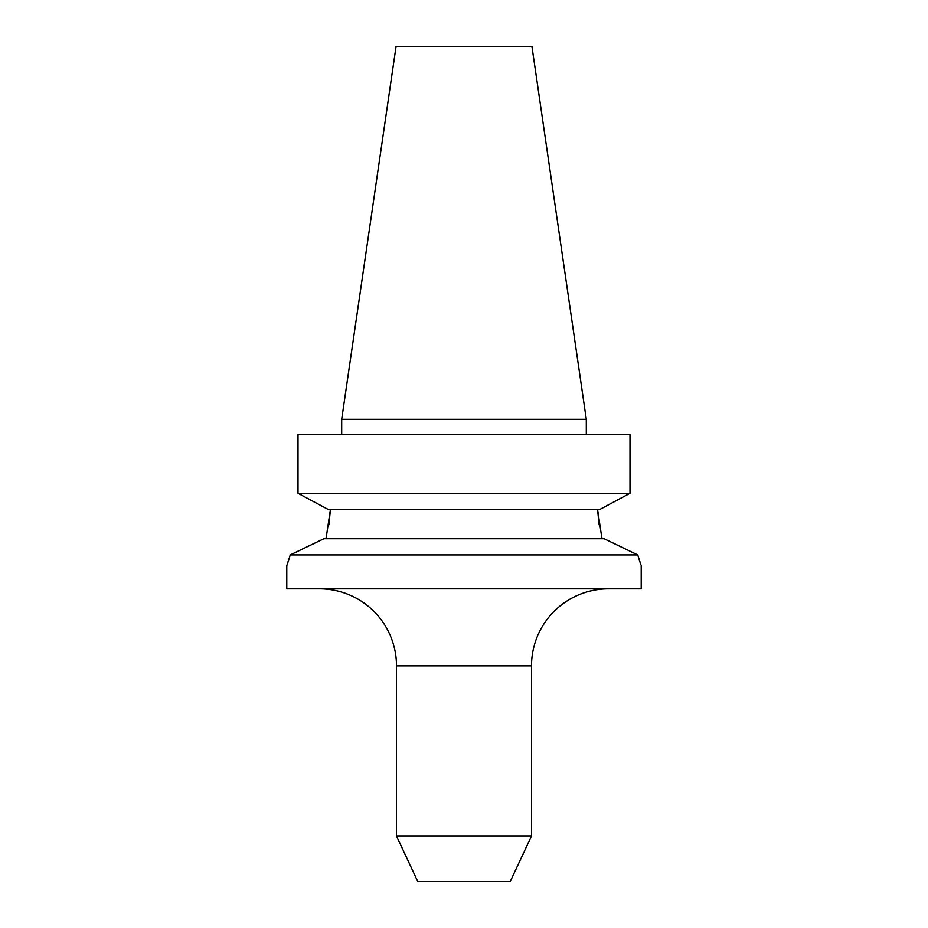 <?xml version="1.0" encoding="UTF-8"?>
<svg xmlns="http://www.w3.org/2000/svg" width="928" height="928" viewBox="0 0 928 928"><rect width="100%" height="100%" fill="white"/><g stroke="black" fill="none" stroke-linecap="round" stroke-linejoin="round"><path stroke-width="1.39" d="M319.429 588.816A77.047 77.047 0 0 1 396.488 665.863L396.488 835.954L531.512 835.954L531.512 665.863L396.488 665.863M608.571 588.816A77.047 77.047 0 0 0 531.512 665.863M287.75 562.89L290.267 554.921L637.733 554.921L604.128 538.739L637.733 554.921L640.888 564.769M599.117 524.854L597.574 509.46L601.982 538.739M610.601 503.684L599.79 509.46L328.21 509.46L298.004 493.267L629.996 493.267L610.601 503.684L629.996 493.267L629.996 434.722L298.004 434.722L298.004 493.267L317.399 503.684M396.488 835.954L417.774 881.6L510.226 881.6L531.512 835.954M396.07 46.4L531.93 46.4L586.31 419.317L341.69 419.317L396.07 46.4M586.31 434.722L586.31 419.317M341.69 434.722L341.69 419.317M604.128 538.739L323.872 538.739L290.267 554.921L286.787 565.709L286.787 588.816L641.213 588.816L641.213 565.709M286.787 565.709L287.112 564.769M640.25 562.89L637.733 554.921M293.979 553.123L302.377 549.063M328.883 524.854L330.426 509.46L326.018 538.739"/></g></svg>
